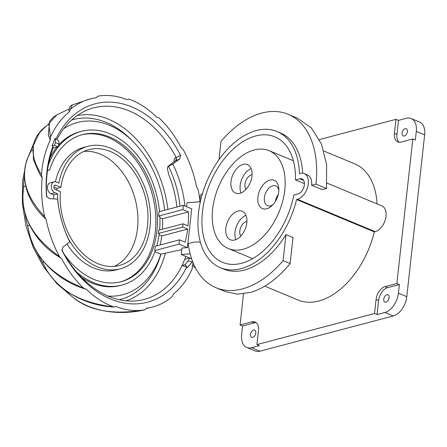 <?xml version="1.0" encoding="UTF-8"?>
<svg xmlns="http://www.w3.org/2000/svg" width="447" height="447" viewBox="0 0 447 447"><rect width="100%" height="100%" fill="white"/><g stroke="black" fill="none" stroke-linecap="round" stroke-linejoin="round"><path stroke-width="0.67" d="M246.755 347.47L255.114 350.951A17.282 10.689 -67.4 0 0 259.97 351.174L393.237 315.962A17.282 10.689 -67.4 0 0 406.787 296.674L424.65 134.86A17.282 10.689 -67.4 0 0 419.532 122.014L411.173 118.533A17.282 10.689 112.6 0 1 416.291 131.384L415.336 140.012L412.827 138.967L396.869 283.521L385.113 286.628A11.521 7.124 -67.4 0 0 376.078 299.49L374.53 313.515L256.941 344.581L259.444 345.62L251.605 347.693A17.282 10.689 112.6 0 1 246.755 347.47A17.282 10.689 112.6 0 1 241.637 334.619L242.587 325.992L240.078 324.947L243.509 293.875M398.428 293.198A17.282 10.689 112.6 0 1 384.878 312.487L377.039 314.554L378.587 300.535A11.521 7.124 112.6 0 1 387.622 287.672L399.378 284.566L398.428 293.198L406.787 296.674M386.834 294.791A3.917 2.425 -67.4 0 0 383.917 298.345A3.917 2.425 -67.4 0 0 384.923 302.077A3.917 2.425 -67.4 0 0 386.024 302.127A3.917 2.425 -67.4 0 0 388.94 298.579A3.917 2.425 -67.4 0 0 387.935 294.847A3.917 2.425 -67.4 0 0 386.834 294.791M377.039 314.554L374.53 313.515M319.421 139.559L395.969 119.338L394.422 133.357A11.521 7.124 -67.4 0 0 397.836 141.928A11.521 7.124 -67.4 0 0 401.071 142.073L412.827 138.967M242.587 325.992L254.349 322.885L251.84 321.84A11.521 7.124 -67.4 0 1 255.075 321.991A11.521 7.124 -67.4 0 1 258.489 330.556L256.941 344.581M251.84 321.84L240.078 324.947M264.78 286.164L298.121 300.043A73.744 45.605 -67.4 0 0 318.834 300.999A73.744 45.605 -67.4 0 0 374.307 231.881L375.201 231.647A13.829 8.549 -67.4 0 0 385.493 219.114A13.829 8.549 -67.4 0 0 381.939 205.938L326.981 183.063M377.078 203.916A73.744 45.605 -67.4 0 0 354.789 163.876L323.907 151.025M254.349 322.885A11.521 7.124 112.6 0 1 256.248 322.706M253.561 330.003A3.917 2.425 -67.4 0 0 250.644 333.551A3.917 2.425 -67.4 0 0 251.65 337.289A3.917 2.425 -67.4 0 0 252.751 337.34A3.917 2.425 -67.4 0 0 255.667 333.786A3.917 2.425 -67.4 0 0 254.661 330.054A3.917 2.425 -67.4 0 0 253.561 330.003M399.378 284.566L396.869 283.521M399.171 142.252A11.521 7.124 112.6 0 1 396.93 134.402L398.478 120.377L395.969 119.338M398.478 120.377L406.317 118.31A17.282 10.689 112.6 0 1 411.173 118.533M405.172 128.663A3.917 2.425 -67.4 0 0 402.255 132.217A3.917 2.425 -67.4 0 0 403.261 135.949A3.917 2.425 -67.4 0 0 404.362 136A3.917 2.425 -67.4 0 0 407.278 132.446A3.917 2.425 -67.4 0 0 406.273 128.714A3.917 2.425 -67.4 0 0 405.172 128.663M241.682 263.249A67.983 42.04 -67.4 0 0 293.802 195.021L298.048 193.897A8.068 4.99 -67.4 0 0 304.049 186.589A8.068 4.99 -67.4 0 0 301.976 178.901A8.068 4.99 -67.4 0 0 299.713 178.794L295.467 179.917A67.983 42.04 -67.4 0 0 274.827 136.838A67.983 42.04 -67.4 0 0 255.734 135.955A67.983 42.04 -67.4 0 0 205.117 197.585A67.983 42.04 -67.4 0 0 222.589 262.367A67.983 42.04 -67.4 0 0 241.682 263.249M295.467 179.917L304.429 183.65M296.562 199.53A73.744 45.605 112.6 0 1 241.084 268.641A73.744 45.605 112.6 0 1 220.377 267.686A73.744 45.605 112.6 0 1 201.418 197.418A73.744 45.605 112.6 0 1 256.327 130.563A73.744 45.605 112.6 0 1 277.039 131.519A73.744 45.605 112.6 0 1 299.417 173.637L300.311 173.402A13.829 8.549 112.6 0 1 304.195 173.581A13.829 8.549 112.6 0 1 307.748 186.757A13.829 8.549 112.6 0 1 297.451 199.295L296.562 199.53L374.307 231.881M302.692 173.201A73.744 45.605 -67.4 0 0 280.386 132.91L277.039 131.519M220.377 267.686L223.718 269.077A73.744 45.605 -67.4 0 0 244.431 270.033A73.744 45.605 -67.4 0 0 285.979 234.586L283.102 260.64L290.125 263.562C277.727 278.61 264.59 288.22 250.711 292.388L237.435 294.154L225.271 291.567L215.968 287.695A93.909 58.071 112.6 0 1 188.204 243.598L192.713 242.408A53.221 32.916 112.6 0 1 200.39 242.224M290.125 263.562L293.003 237.508L285.979 234.586M311.632 185.254L322.041 189.589L326.506 188.511L315.945 184.114L311.632 185.254A13.829 8.549 -67.4 0 0 307.536 174.973L304.195 173.581M218.98 159.646L221.002 141.347A93.909 58.071 112.6 0 1 261.758 113.074A93.909 58.071 112.6 0 1 288.131 114.292A93.909 58.071 112.6 0 1 315.945 184.114M288.131 114.292L297.434 118.164L311.458 128.032L321.443 143.945L326.589 164.647L326.506 188.511M195.44 267.882A12.672 4.258 6.3 0 1 192.724 264.797A12.672 4.258 6.3 0 1 193.422 263.613M202.446 193.752A12.672 4.258 -173.7 0 0 200.345 195.758L199.68 201.787M283.102 260.64A93.909 58.071 112.6 0 1 242.347 288.913A93.909 58.071 112.6 0 1 215.968 287.695M30.413 152.148L29.178 154.651C18.545 177.051 27.133 202.307 45.795 218.991L44.622 216.666A94.73 67.307 -104.8 0 1 42.18 177.744L41.454 174.755A94.73 67.307 -104.8 0 1 50.299 140.084L50.444 137.145A94.73 67.307 -104.8 0 1 69.229 112.007L70.229 109.56A94.73 67.307 -104.8 0 1 90.11 98.96A94.73 67.307 -104.8 0 1 96.094 97.781L97.787 96.2A94.73 67.307 -104.8 0 1 126.792 99.58L128.926 99.105A94.73 67.307 -104.8 0 1 156.657 117.12L158.908 117.829A94.73 67.307 -104.8 0 1 181.141 147.739L183.164 149.516A94.73 67.307 -104.8 0 1 196.518 186.773L198.004 189.349A94.73 67.307 -104.8 0 1 199.876 200.005M23.417 189.159L23.166 191.081C20.54 218.678 37.257 244.274 60.798 258.025L59.462 256.505A94.73 67.307 -104.8 0 1 46.102 219.248L45.918 219.097M28.323 228.713L28.547 230.239C34.24 258.729 57.981 280.565 84.869 288.913L83.718 288.192A94.73 67.307 -104.8 0 1 61.479 258.282L61.278 258.232M84.869 288.913L85.964 288.902A94.73 67.307 -104.8 0 0 113.7 306.916L114.382 307.061L115.829 306.441A94.73 67.307 -104.8 0 0 144.839 309.816L144.929 309.799C117.656 316.158 86.897 311.336 68.587 293.483L65.927 290.584M65.759 290.595L68.709 293.523C85.466 310.207 110.845 315.638 144.839 309.816L146.532 308.24A94.73 67.307 -104.8 0 0 152.516 307.061A94.73 67.307 -104.8 0 0 172.397 296.462L173.391 294.014A94.73 67.307 -104.8 0 0 192.176 268.876L192.322 265.937A94.73 67.307 -104.8 0 0 192.724 265.093M58.965 144.09A99.061 70.38 75.2 0 0 57.875 146.8L54.389 145.353A103.67 73.654 -104.8 0 1 55.439 142.627L58.965 144.09L58.87 140.995L55.272 138.291A103.67 73.654 75.2 0 0 52.036 145.973L52.858 146.314A102.581 72.883 75.2 0 0 46.522 196.121L49.125 198.574L57.641 199.15A87.573 62.217 75.2 0 0 61.764 221.103A87.573 62.217 75.2 0 0 69.777 241.877L62.921 247.124L62.016 250.644A102.581 72.883 75.2 0 0 149.343 301.669A102.581 72.883 75.2 0 0 186.662 267.049L187.354 267.731L191.886 262.149L188.36 260.685A99.061 70.38 75.2 0 0 189.45 257.975L184.751 259.215A99.061 70.38 -104.8 0 1 182.069 265.473A99.061 70.38 -104.8 0 1 146.029 298.903A99.061 70.38 -104.8 0 1 142.928 299.736A99.061 70.38 -104.8 0 1 61.764 249.75M184.896 205.961A87.573 62.217 75.2 0 0 180.862 184.913A87.573 62.217 75.2 0 0 172.844 164.144L179.705 158.897L180.605 155.377A102.581 72.883 75.2 0 0 93.278 104.347A102.581 72.883 75.2 0 0 56.015 138.849M66.821 291.679L65.96 290.88M113.7 306.916C79.393 302.854 56.361 289.287 44.599 266.211L42.526 262.182L44.002 261.987M43.728 264.557L42.526 262.182M83.718 288.192C51.969 275.497 33.609 256.165 28.636 230.211L27.753 225.701L29.664 225.21M27.809 226.467L27.753 225.701M59.462 256.505C32.737 237.726 20.668 215.89 23.25 191.009L23.685 186.695L25.68 185.93M23.546 187.327L23.685 186.695M44.622 216.666C24.635 195.294 19.512 174.598 29.256 154.578L30.944 151.114L32.603 150.293M40.04 174.66L42.18 177.744M39.844 174.369L42.035 177.515M41.454 174.755C28.882 154.662 30.312 138.553 45.745 126.428L48.421 124.361M50.299 140.084L48.544 135.737M50.22 139.816L48.321 134.972L49.617 121.321L53.171 117.293L56.775 114.901M50.444 137.145L48.745 123.674L56.83 114.873M69.022 110.66L69.229 112.007M69.011 110.66L69.235 111.733M70.229 109.56L72.386 104.894L90.11 98.96M71.755 119.919A93.004 66.078 -104.8 0 1 132.915 141.425M160.942 254.142A93.004 66.078 -104.8 0 1 122.076 298.97A93.004 66.078 -104.8 0 1 119.26 299.73M56.959 139.559A99.061 70.38 -104.8 0 1 91.892 108.358A99.061 70.38 -104.8 0 1 92.333 108.23A99.061 70.38 -104.8 0 1 176.185 157.567A178.565 35.676 -26.7 0 0 175.777 157.674A2.302 1.604 -105.3 0 1 175.492 160.758A176.263 35.218 153.3 0 1 176.543 160.467L176.185 157.567L180.605 155.377M174.224 161.624A2.302 0.827 -14.4 0 0 174.157 161.618C173.727 159.506 174.263 158.193 175.777 157.674M185.779 256.388A99.061 70.38 -104.8 0 1 184.751 259.215M186.662 267.049L182.069 265.473L185.08 264.674L188.36 260.685M185.08 264.674L187.354 267.731M62.016 250.644L61.736 249.694M69.777 241.877L69.453 240.944A84.114 59.758 75.2 0 1 61.759 221.014A84.114 59.758 75.2 0 1 57.803 199.943L57.641 199.15M57.875 146.8L53.171 148.046A99.061 70.38 -104.8 0 0 46.734 196.898L46.734 196.926M55.272 138.291L55.439 142.627M54.389 145.353L52.036 145.973M52.858 146.314L53.171 148.046M46.734 196.898L46.522 196.121M177.079 206.961L176.744 205.883A84.114 59.758 -104.8 0 0 173.023 187.081A84.114 59.758 -104.8 0 0 168.826 174.889L167.323 168.323L168.1 166.413L175.492 160.758L167.72 166.597L172.844 164.144M180.007 206.19A84.114 59.758 75.2 0 0 176.157 186.248A84.114 59.758 75.2 0 0 168.469 166.318M189.45 257.975L191.629 258.88M192.361 260.953A103.67 73.654 -104.8 0 1 191.886 262.149M154.925 251.706L160.825 254.164L181.806 249.633M160.825 254.164A89.037 63.256 -104.8 0 1 113.292 296.143A89.037 63.256 -104.8 0 1 108.034 296.082M63.798 128.641A89.037 63.256 -104.8 0 1 68.341 125.987A89.037 63.256 -104.8 0 1 164.647 210.246M81.55 277.414A79.505 56.484 75.2 0 0 91.926 283.035A79.505 56.484 75.2 0 0 120.45 285.471L122.02 285.057A79.505 56.484 -104.8 0 1 93.496 282.621A79.505 56.484 -104.8 0 1 76.739 272.134M48.41 164.921A79.505 56.484 -104.8 0 1 81.404 131.323L79.84 131.736A79.505 56.484 75.2 0 0 58.507 145.208M56.942 147.052A79.505 56.484 75.2 0 0 49.991 157.953M154.746 250.566L179.046 244.146L179.526 239.832L155.221 246.252L154.746 250.566L155.254 250.778A79.505 56.484 -104.8 0 1 122.02 285.057M179.526 239.832L185.064 242.134A85.221 60.546 75.2 0 0 187.656 229.11L182.683 227.042L183.041 223.807L188.014 225.875A85.221 60.546 75.2 0 0 188.394 211.928L182.857 209.626L183.337 205.313L191.713 208.794L187.422 247.632L179.046 244.146M187.422 247.632L181.979 248.035L181.27 254.505L190.143 253.851M183.337 205.313L159.031 211.733L158.556 216.046L182.857 209.626M159.613 229.998A79.505 56.484 -104.8 0 0 159.864 216.588L158.556 216.046M183.041 223.807L158.741 230.227L158.383 233.463L182.683 227.042M156.802 245.833A79.505 56.484 -104.8 0 0 159.205 233.803L158.383 233.463M81.404 131.323A79.505 56.484 -104.8 0 1 109.928 133.754A79.505 56.484 -104.8 0 1 159.512 211.604M64.072 253.991A76.046 54.031 75.2 0 0 93.853 279.386A76.046 54.031 75.2 0 0 121.137 281.711A76.046 54.031 75.2 0 0 157.126 212.912A76.046 54.031 75.2 0 0 109.571 136.989A76.046 54.031 75.2 0 0 82.287 134.664A76.046 54.031 75.2 0 0 49.673 169.955A18.433 13.097 75.2 0 0 48.516 170.184A18.433 13.097 75.2 0 0 47.488 170.519M191.534 258.601A29.96 10.063 6.3 0 1 187.79 257.221L181.27 254.505M200.379 201.737L186.986 202.726L186.55 206.648M159.071 234.815L161.786 235.943L187.656 229.11M159.909 217.678L162.524 218.767L188.394 211.928M162.524 218.767A85.221 60.546 -104.8 0 1 162.406 229.255M161.786 235.943A85.221 60.546 -104.8 0 1 160.205 244.934M47.74 170.424A18.433 13.097 -104.8 0 1 48.103 170.374L49.673 169.955M81.505 134.877A76.046 54.031 -104.8 0 1 108.006 137.402A76.046 54.031 -104.8 0 1 155.511 212.766A76.046 54.031 -104.8 0 1 120.349 281.912M53.707 198.887A63.373 45.024 75.2 0 1 53.763 194.942L51.064 193.819A5.761 4.096 75.2 0 1 47.46 188.064A5.761 4.096 75.2 0 1 50.187 182.851L54.104 181.817A5.761 4.096 -104.8 0 1 56.171 181.996L58.87 183.119A63.373 45.024 -104.8 0 1 87.88 146.298A63.373 45.024 -104.8 0 1 110.616 148.236A63.373 45.024 -104.8 0 1 150.242 211.504A63.373 45.024 -104.8 0 1 120.254 268.837A63.373 45.024 -104.8 0 1 97.513 266.898A63.373 45.024 -104.8 0 1 68.497 238.977M66.961 244.028A63.373 45.024 75.2 0 0 93.596 267.932A63.373 45.024 75.2 0 0 116.332 269.871L120.254 268.837M87.88 146.298L83.958 147.331A63.373 45.024 75.2 0 0 55.439 181.773M53.763 194.942L57.68 193.903L54.981 192.78A5.761 4.096 -104.8 0 1 51.377 187.03A5.761 4.096 -104.8 0 1 54.104 181.817M57.652 199.2A63.373 45.024 -104.8 0 1 57.68 193.903M55.339 189.545L60.39 191.646A59.915 42.571 75.2 0 0 119.371 265.496A59.915 42.571 75.2 0 0 147.538 225.657A59.915 42.571 75.2 0 0 88.763 149.639A59.915 42.571 75.2 0 0 60.865 187.332L55.814 185.231A2.302 1.637 75.2 0 0 54.987 185.159A2.302 1.637 75.2 0 0 53.897 187.243A2.302 1.637 75.2 0 0 55.339 189.545M56.719 190.12A59.915 42.571 75.2 0 1 56.942 188.366L53.891 187.097M56.942 188.366L60.865 187.332M83.868 151.393A59.915 42.571 -104.8 0 1 137.52 228.305A59.915 42.571 -104.8 0 1 114.248 266.39M212.643 209.129A53.003 32.776 112.6 0 1 269.072 150.667A53.003 32.776 112.6 0 1 284.767 190.076A53.003 32.776 112.6 0 1 228.344 248.538A53.003 32.776 112.6 0 1 212.643 209.129M269.887 180.08A15.327 9.476 -67.4 0 0 257.88 197.177A15.327 9.476 -67.4 0 0 266.719 208.771A15.327 9.476 -67.4 0 0 271.558 206.022A15.327 9.476 -67.4 0 0 278.732 191.668A15.327 9.476 -67.4 0 0 278.822 188.561A15.327 9.476 -67.4 0 0 269.887 180.08M239.888 193.288A15.438 9.549 -67.4 0 0 251.387 179.292A15.438 9.549 -67.4 0 0 247.42 164.58A15.438 9.549 -67.4 0 0 243.084 164.379A15.438 9.549 -67.4 0 0 231.585 178.375A15.438 9.549 -67.4 0 0 235.552 193.093A15.438 9.549 -67.4 0 0 239.888 193.288M234.731 240.005A15.438 9.549 -67.4 0 0 246.23 226.003A15.438 9.549 -67.4 0 0 242.263 211.291A15.438 9.549 -67.4 0 0 237.927 211.09A15.438 9.549 -67.4 0 0 226.428 225.092A15.438 9.549 -67.4 0 0 230.395 239.804A15.438 9.549 -67.4 0 0 234.731 240.005M278.833 190.327A10.717 6.627 -67.4 0 0 275.765 185.924A10.717 6.627 -67.4 0 0 272.759 185.784A10.717 6.627 -67.4 0 0 264.361 197.742A10.717 6.627 -67.4 0 0 267.535 205.709A10.717 6.627 -67.4 0 0 270.541 205.849A10.717 6.627 -67.4 0 0 272.821 204.782M275.346 201.424A10.717 6.627 112.6 0 1 278.23 194.484M241.022 192.914A15.438 9.549 112.6 0 1 251.147 168.586M252.097 174.676A8.409 5.202 -67.4 0 0 251.549 174.788A8.409 5.202 -67.4 0 0 245.733 181.041A8.409 5.202 -67.4 0 0 246.012 189.293M235.865 239.626A15.438 9.549 112.6 0 1 245.99 215.298M246.94 221.394A8.409 5.202 -67.4 0 0 246.392 221.5A8.409 5.202 -67.4 0 0 240.575 227.752A8.409 5.202 -67.4 0 0 240.855 236.005M393.237 315.962L384.878 312.487M251.605 347.693L259.97 351.174M424.65 134.86L416.291 131.384M394.422 133.357L396.93 134.402M385.113 286.628L387.622 287.672M378.587 300.535L376.078 299.49M375.201 231.647L297.451 199.295M303.647 180.432L299.713 178.794M66.536 291.466A101.592 72.179 -104.8 0 1 63.077 288.416M43.214 263.73A101.592 72.179 -104.8 0 1 36.626 251.382M28.016 227.579A101.592 72.179 -104.8 0 1 24.82 211.945M23.423 188.416A101.592 72.179 -104.8 0 1 24.546 175.062M30.351 152.198A101.592 72.179 -104.8 0 1 33.335 145.303M68.709 293.523L68.598 293.148L68.709 293.523M29.256 154.578L29.334 154.969L29.256 154.578M45.745 126.428L45.728 126.976L45.745 126.428M126.183 300.831A95.932 68.156 75.2 0 0 165.317 253.371M167.888 209.392A95.932 68.156 75.2 0 0 77.23 115.544M176.543 160.467L179.705 158.897M54.981 192.78L51.064 193.819M55.814 185.231L54.305 185.628M192.975 262.534L192.724 264.797M48.226 124.322L47.293 125.199M34.151 142.453L26.502 160.842L22.529 181.532L22.35 203.53L25.937 225.791L33.112 247.219L43.521 266.77L56.696 283.487L72.056 296.545M146.432 308.525L152.516 307.061M42.744 262.797L44.488 266.188C57.523 291.226 86.187 305.77 114.382 307.061M48.399 124.378L45.711 126.451L39.504 132.742L33.268 145.599L33.374 159.518L39.621 174.012M48.539 135.737L48.321 134.966M56.724 114.929L69.101 109.001M69.017 110.063C69.184 107.409 70.308 105.688 72.386 104.894M113.292 296.143L108.146 296.272M63.804 128.423L68.341 125.987M269.072 150.667L293.377 160.78M228.344 248.538L252.65 258.651"/></g></svg>

